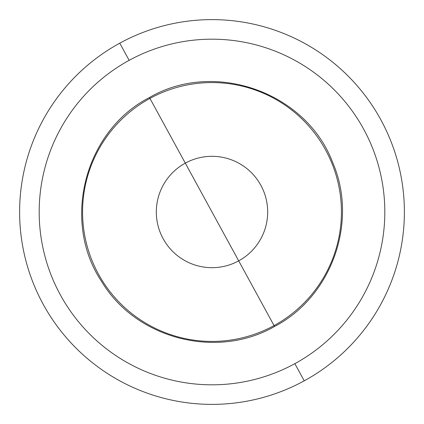 <?xml version="1.0" encoding="UTF-8"?>
<svg xmlns="http://www.w3.org/2000/svg" width="424" height="424" viewBox="0 0 424 424"><rect width="100%" height="100%" fill="white"/><g stroke="black" fill="none" stroke-linecap="round" stroke-linejoin="round"><path stroke-width="0.64" d="M212 212L185.304 163.139A55.677 55.677 0 0 1 260.861 185.304A55.677 55.677 0 0 1 238.696 260.861L212 212L238.696 260.861A55.677 55.677 0 0 1 163.139 238.696A55.677 55.677 0 0 1 185.304 163.139L212 212M185.304 163.139L149.948 98.416A129.431 129.431 0 0 1 325.584 149.948A129.431 129.431 0 0 1 274.052 325.584L238.696 260.861A55.677 55.677 0 0 0 260.861 185.304A55.677 55.677 0 0 0 185.304 163.139A55.677 55.677 0 0 0 163.139 238.696A55.677 55.677 0 0 0 238.696 260.861L274.052 325.584A129.431 129.431 0 0 1 98.416 274.052A129.431 129.431 0 0 1 149.948 98.416L185.304 163.139M149.948 98.416L149.471 97.536L149.948 98.416A129.431 129.431 0 0 0 98.416 274.052A129.431 129.431 0 0 0 274.052 325.584A129.431 129.431 0 0 0 325.584 149.948A129.431 129.431 0 0 0 149.948 98.416M274.529 326.464L274.052 325.584L274.529 326.464C216.733 359.817 135.966 338.85 101.691 281.594C61.157 221.19 84.673 130.597 149.471 97.536C214.21 59.599 306.197 92.178 332.633 162.408C358.45 221.535 331.806 296.763 274.529 326.464M129.145 60.34L119.769 43.169A192.379 192.379 0 0 1 380.832 119.769A192.379 192.379 0 0 1 304.231 380.832L294.855 363.659A172.817 172.817 0 0 0 363.659 129.145A172.817 172.817 0 0 0 129.145 60.34A172.817 172.817 0 0 0 60.34 294.855A172.817 172.817 0 0 0 294.855 363.659L304.231 380.832A192.379 192.379 0 0 1 43.169 304.231A192.379 192.379 0 0 1 119.769 43.169L129.145 60.34A172.817 172.817 0 0 1 363.659 129.145A172.817 172.817 0 0 1 294.855 363.659A172.817 172.817 0 0 1 60.34 294.855A172.817 172.817 0 0 1 129.145 60.34M304.231 380.832A192.379 192.379 0 0 0 380.832 119.769A192.379 192.379 0 0 0 119.769 43.169A192.379 192.379 0 0 0 43.169 304.231A192.379 192.379 0 0 0 304.231 380.832"/></g></svg>
